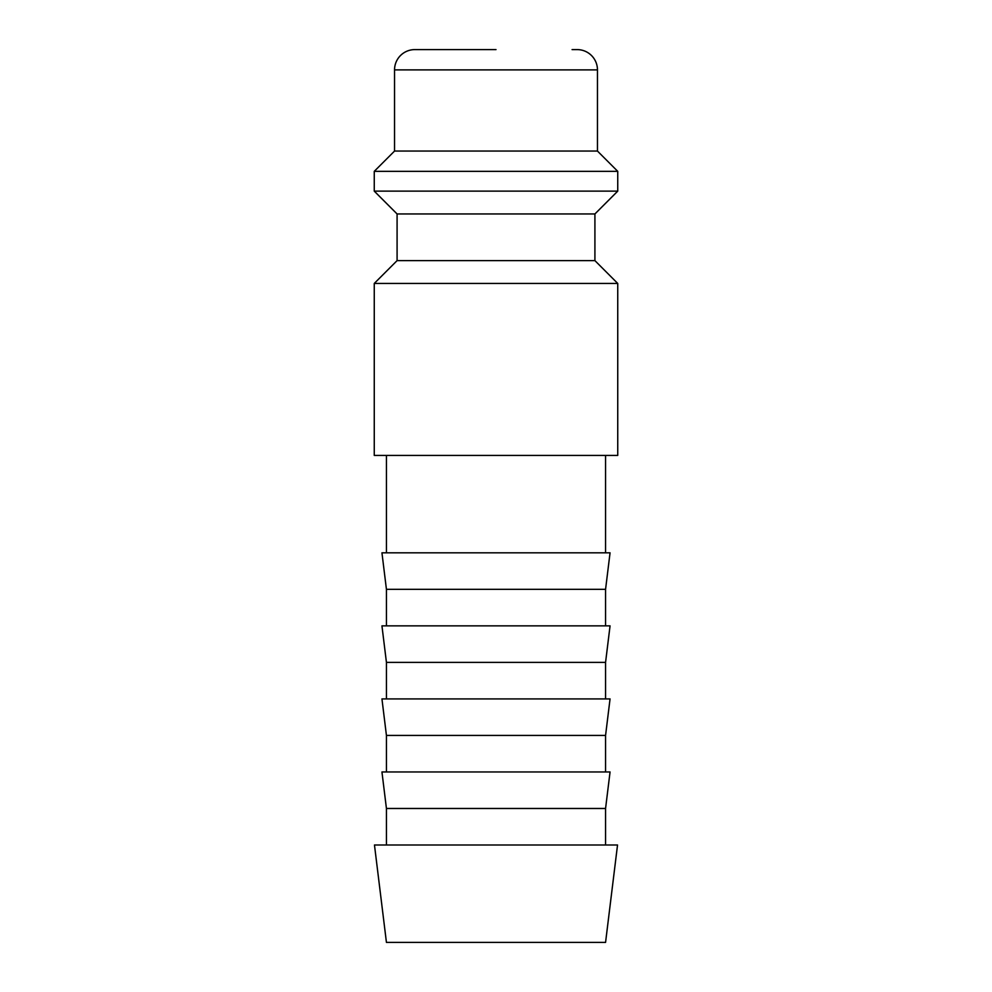 <?xml version="1.0" encoding="UTF-8"?>
<svg xmlns="http://www.w3.org/2000/svg" width="992" height="992" viewBox="0 0 992 992"><rect width="100%" height="100%" fill="white"/><g stroke="black" fill="none" stroke-linecap="round" stroke-linejoin="round"><path stroke-width="1.49" d="M496 283.452L374.257 283.452L374.257 455.415L617.743 455.415L617.743 283.452L496 283.452M397.085 260.623L397.085 213.962L594.915 213.962L594.915 260.623L397.085 260.623L374.257 283.452M572.086 49.6L577.158 49.6A20.286 20.286 0 0 1 597.457 69.886L597.457 151.057L617.743 171.343L617.743 191.134L374.257 191.134L397.085 213.962M617.743 171.343L374.257 171.343L374.257 191.134M597.457 151.057L394.543 151.057L374.257 171.343M496 49.6L414.842 49.6A20.286 20.286 0 0 0 394.543 69.886L394.543 151.057M496 844.998L374.468 844.998L386.434 942.4L605.566 942.4L617.532 844.998L496 844.998M386.434 808.48L381.945 771.962L610.055 771.962L605.566 808.48L386.434 808.48L386.434 844.998M386.434 735.432L381.945 698.914L610.055 698.914L605.566 735.432L386.434 735.432L386.434 771.962M386.434 662.383L381.945 625.865L610.055 625.865L605.566 662.383L386.434 662.383L386.434 698.914M386.434 589.335L381.945 552.817L610.055 552.817L605.566 589.335L386.434 589.335L386.434 625.865M597.457 69.886L394.543 69.886M386.434 455.415L386.434 552.817M605.566 455.415L605.566 552.817M605.566 589.335L605.566 625.865M605.566 662.383L605.566 698.914M605.566 735.432L605.566 771.962M605.566 808.48L605.566 844.998M594.915 213.962L617.743 191.134M594.915 260.623L617.743 283.452"/></g></svg>

